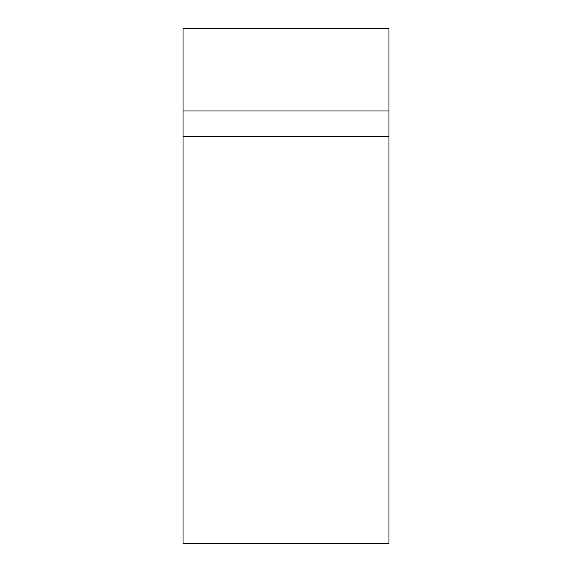 <?xml version="1.0" encoding="UTF-8"?>
<svg xmlns="http://www.w3.org/2000/svg" width="572" height="572" viewBox="0 0 572 572"><rect width="100%" height="100%" fill="white"/><g stroke="black" fill="none" stroke-linecap="round" stroke-linejoin="round"><path stroke-width="0.86" d="M388.96 28.6L388.96 543.4L388.96 110.968L183.04 110.968L183.04 28.6L388.96 28.6L183.04 28.6L183.04 110.968L388.96 110.968L388.96 28.6M183.04 543.4L183.04 110.968L183.04 136.708L388.96 136.708L183.04 136.708L183.04 543.4L388.96 543.4L183.04 543.4"/></g></svg>
